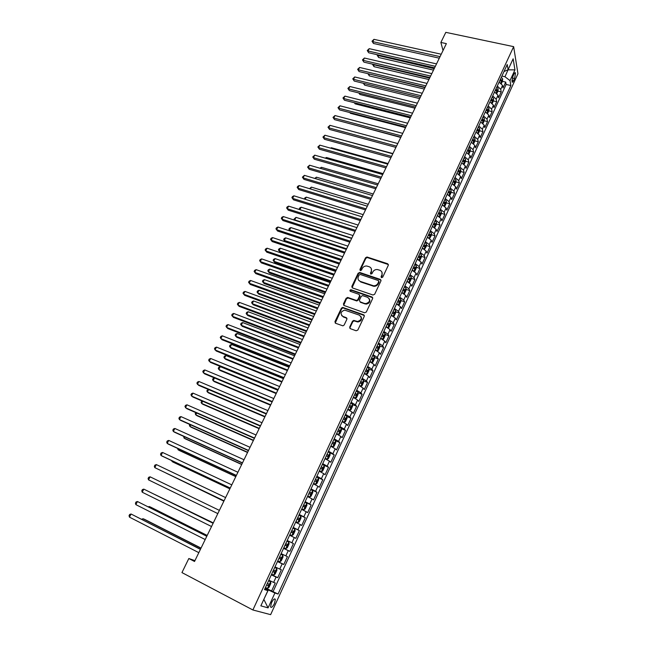 <?xml version="1.0" encoding="UTF-8"?>
<svg xmlns="http://www.w3.org/2000/svg" width="647" height="647" viewBox="0 0 647 647"><rect width="100%" height="100%" fill="white"/><g stroke="black" fill="none" stroke-linecap="round" stroke-linejoin="round"><path stroke-width="0.97" d="M381.536 277.676L382.717 277.159L388.321 265.254L387.69 263.758L366.986 257.005L365.539 257.781L359.91 269.532L360.508 270.608L361.487 270.058L362.223 268.529C363.226 266.75 364.738 265.909 366.768 266.014L369.235 266.75C371.338 267.696 371.985 269.281 371.184 271.522L370.456 273.058L370.877 274.11L372.049 273.592L372.777 272.055C373.772 270.276 375.284 269.427 377.322 269.524L379.846 270.268C381.973 271.222 382.628 272.824 381.827 275.08L381.099 276.625L381.536 277.676M274.409 603.594L275.347 599.421C274.587 598.216 273.301 599.316 271.497 602.729L270.551 606.91C271.328 608.115 272.613 607.007 274.409 603.594M349.703 327.067L350.31 328.644L356.133 330.771L357.84 330.027L364.269 316.367L363.654 314.798L342.667 307.406L341.39 308.207L334.936 321.68L335.518 323.241L342.918 325.845L344.147 325.037L346.913 319.222L346.315 317.669L342.87 316.423C339.998 313.714 340.605 311.611 344.705 310.123L359.344 315.146C362.271 317.814 361.705 319.933 357.645 321.502L353.715 320.419L352.469 321.227L349.703 327.067L349.987 328.458M513.653 46.649L445.807 32.35L440.874 42.443L446.381 43.632L194.529 561.483L188.819 558.523L181.953 572.587L252.88 609.975L513.653 46.649L517.956 73.742L270.64 614.65L252.88 609.975M372.979 295.008L374.67 294.264L380.954 280.903L380.331 279.391L359.805 272.492L358.139 273.228L351.831 286.411L352.421 287.915L372.979 295.008M372.656 298.534L366.299 312.048L364.601 312.784L344.018 305.481L343.428 303.944L346.169 298.227L347.835 297.499L356.505 300.467L357.815 299.666L359.619 295.865L359.012 294.336L350.383 291.344C349.631 290.624 349.801 290.082 350.909 289.727L372.041 296.997L372.656 298.534M265.335 587.783L271.594 590.994L275.282 582.996L273.624 582.405L276.083 577.067L271.303 574.868M271.465 574.528L277.725 577.682L281.372 569.748L279.763 569.093L282.197 563.796L277.458 561.564M277.547 561.37L283.798 564.475L287.422 556.59L285.845 555.878L288.263 550.621L283.564 548.357M283.58 548.308L289.832 551.357L293.431 543.545L287.179 540.52M287.203 540.48L291.886 542.768L294.288 537.552L295.816 538.353L299.391 530.589L293.148 527.62M293.237 527.434L297.879 529.756L300.265 524.58L301.761 525.437L305.303 517.729L299.068 514.818M299.221 514.486L303.823 516.84L306.193 511.704L307.657 512.618L311.175 504.975L304.939 502.104M305.158 501.635L309.727 504.029L312.08 498.926L313.512 499.896L316.998 492.31L310.77 489.496M311.053 488.881L315.59 491.308L317.92 486.245L319.319 487.272L322.78 479.742L317.006 477.171M316.909 476.224L321.405 478.683L323.718 473.661L325.085 474.736L328.522 467.263L323.815 465.201M322.716 463.664L327.172 466.155L329.469 461.165L330.811 462.298L334.224 454.881L328.134 451.938M328.474 451.194L332.906 453.717L335.186 448.767L336.489 449.948L339.877 442.58L335.647 440.801M334.2 438.82L338.591 441.367L340.856 436.458L342.126 437.696L345.49 430.384L341.317 428.646M339.877 426.527L344.236 429.115L346.485 424.238L347.722 425.524L351.062 418.269L346.938 416.579M345.514 414.331L349.841 416.943L352.073 412.107L353.286 413.441L356.594 406.235L352.51 404.601M351.111 402.232L355.405 404.868L357.613 400.064L358.802 401.455L362.094 394.298L358.05 392.705M356.667 390.214L360.929 392.883L363.121 388.111L364.277 389.551L367.545 382.45L363.541 380.897M362.183 378.285L366.404 380.978L368.588 376.247L369.712 377.727L372.955 370.674L368.992 369.17M367.658 366.437L371.847 369.162L374.015 364.463L375.114 365.992L378.333 358.996L374.411 357.524M373.093 354.677L377.25 357.435L379.401 352.761L380.476 354.346L383.671 347.39L379.781 345.967M378.495 343.007L382.62 345.789L384.755 341.147L385.798 342.781L388.968 335.874L385.119 334.483M383.849 331.418L387.941 334.224L390.068 329.622L391.079 331.296L394.233 324.438L390.416 323.088M389.171 319.909L393.23 322.74L395.341 318.17L396.328 319.893L399.458 313.083L395.673 311.765M394.452 308.482L398.487 311.344L400.574 306.807L401.536 308.562L404.642 301.809L400.889 300.523M399.692 297.143L403.696 300.022L405.774 295.517L406.704 297.321L409.794 290.616L406.073 289.363M404.901 285.877L408.872 288.78L410.934 284.308L411.84 286.16L414.905 279.496L411.217 278.275M410.069 274.692L414.015 277.628L416.061 273.18L416.943 275.072L419.984 268.456L416.32 267.268M415.204 263.588L419.119 266.54L421.148 262.132L422.006 264.065L425.03 257.49L421.391 256.333M420.307 252.556L424.189 255.541L426.203 251.157L427.036 253.131L430.037 246.604L426.43 245.472M425.37 241.606L429.22 244.606L431.226 240.255L432.034 242.269L435.019 235.791L431.428 234.691M430.392 230.728L434.218 233.753L436.207 229.434L436.992 231.489L439.952 225.051L436.393 223.983M435.391 219.931L439.184 222.98L441.165 218.686L441.925 220.781L444.861 214.392L441.327 213.34M440.348 209.207L444.117 212.273L446.082 208.01L446.818 210.146L449.738 203.797L446.228 202.778M445.273 198.556L449.01 201.646L450.959 197.416L451.679 199.575L454.574 193.275L451.088 192.28M450.158 187.978L453.879 191.083L455.812 186.886L456.499 189.086L459.386 182.826L455.917 181.864M455.019 177.464L458.707 180.602L460.632 176.429L461.295 178.669L464.158 172.45L460.713 171.504M459.839 167.031L463.503 170.185L465.411 166.036L466.058 168.317L468.897 162.138L465.476 161.224M464.635 156.671L468.266 159.841L470.167 155.725L470.79 158.038L473.612 151.899L470.215 151.01M469.39 146.376L472.997 149.57L474.882 145.478L475.488 147.823L478.287 141.733L474.914 140.86M474.122 136.145L477.704 139.364L479.573 135.296L480.155 137.682L482.937 131.624L479.581 130.783M478.812 125.995L482.371 129.222L484.231 125.186L484.789 127.605L487.555 121.587L484.215 120.763M483.479 115.902L487.005 119.153L488.857 115.142L489.391 117.592L492.141 111.624L488.825 110.815M488.113 105.882L491.615 109.149L493.451 105.17L493.968 107.653L496.694 101.716L493.394 100.932M492.715 95.926L496.192 99.217L498.012 95.263L498.513 97.778L501.223 91.882L500.738 89.343L497.284 86.043M497.923 91.114L501.223 91.882M513.896 74.195L512.917 76.338L512.012 81.934C512.392 82.565 512.934 82.153 513.645 80.697L514.624 78.57L515.522 72.965C515.149 72.343 514.608 72.755 513.896 74.195M271.594 590.994L278.064 594.035L510.871 85.525L510.014 80.616L504.967 76.75L501.894 76.063M278.064 594.035L274.91 593L268.084 607.881L260.854 605.851L267.858 590.671L264.51 589.571L507.232 64.53L508.121 69.69L513.144 58.804L514.947 69.876L510.014 80.616M273.115 591.504L506.14 84.442L505.719 82.104L503.026 87.96L502.549 85.412L499.104 82.104M496.192 99.217L496.694 101.716M491.615 109.149L492.141 111.624M487.005 119.153L487.555 121.587M482.371 129.222L482.937 131.624M477.704 139.364L478.287 141.733M472.997 149.57L473.612 151.899M468.266 159.841L468.897 162.138M463.503 170.185L464.158 172.45M458.707 180.602L459.386 182.826M453.879 191.083L454.574 193.275M449.01 201.646L449.738 203.797M444.117 212.273L444.861 214.392M439.184 222.98L439.952 225.051M434.218 233.753L435.019 235.791M429.22 244.606L430.037 246.604M424.189 255.541L425.03 257.49M419.119 266.54L419.984 268.456M414.015 277.628L414.905 279.496M408.872 288.78L409.794 290.616M403.696 300.022L404.642 301.809M398.487 311.344L399.458 313.083M393.23 322.74L394.233 324.438M387.941 334.224L388.968 335.874M382.62 345.789L383.671 347.39M377.25 357.435L378.333 358.996M371.847 369.162L372.955 370.674M366.404 380.978L367.545 382.45M360.929 392.883L362.094 394.298M355.405 404.868L356.594 406.235M349.841 416.943L351.062 418.269M344.236 429.115L345.49 430.384M338.591 441.367L339.877 442.58M332.906 453.717L334.224 454.881M327.172 466.155L328.522 467.263M321.405 478.683L322.78 479.742M315.59 491.308L316.998 492.31M309.727 504.029L311.175 504.975M303.823 516.84L305.303 517.729M297.879 529.756L299.391 530.589M291.886 542.768L293.431 543.545M289.832 551.357L288.263 550.621M283.798 564.475L282.197 563.796M277.725 577.682L276.083 577.067M263.847 599.373L268.311 589.951L265.092 588.301M504.967 76.75L508.097 69.706M507.814 69.836L514.947 69.876M503.973 71.566L508.121 69.69M194.949 560.625L188.819 558.523M440.874 42.443L443.033 50.506M263.839 599.389L268.084 607.881M264.866 588.794L267.858 590.671M502.42 81.352L505.719 82.104M506.14 84.442L510.871 85.525M498.012 95.263L494.543 91.963M493.451 105.17L489.957 101.894M488.857 115.142L485.339 111.891M484.231 125.186L480.705 121.96M479.573 135.296L476.103 132.125M474.882 145.478L471.469 142.356M470.167 155.725L466.544 152.538M465.411 166.036L461.764 162.882M460.632 176.429L456.952 173.283M455.812 186.886L452.107 183.764M450.959 197.416L447.231 194.31M446.082 208.01L442.322 204.937M441.165 218.686L437.372 215.629M436.207 229.434L432.398 226.401M431.226 240.255L427.384 237.247M426.203 251.157L422.337 248.165M421.148 262.132L417.25 259.164M416.061 273.18L412.131 270.244M410.934 284.308L406.971 281.396M405.774 295.517L401.779 292.622M400.574 306.807L396.554 303.936M395.341 318.17L391.289 315.332M390.068 329.622L385.984 326.8M384.755 341.147L380.638 338.357M379.401 352.761L375.26 350.003M374.015 364.463L369.841 361.722M368.588 376.247L364.504 373.594M363.121 388.111L358.883 385.426M357.613 400.064L353.343 397.412M352.073 412.107L347.762 409.478M346.485 424.238L342.142 421.642M340.856 436.458L336.472 433.894M335.186 448.767L330.771 446.228M329.469 461.165L325.02 458.666M323.718 473.661L319.23 471.186M317.92 486.245L313.399 483.81M312.08 498.926L307.519 496.524M306.193 511.704L301.599 509.335M300.265 524.58L295.63 522.242M294.288 537.552L289.621 535.247M281.122 553.622L285.845 555.878M274.999 566.869L279.763 569.093M268.828 580.222L273.624 582.405M268.311 589.951L274.91 593M381.318 277.563L382.126 275.606L381.932 272.144M371.273 268.554L371.483 272.055L370.674 274.005M388.418 264.574L367.294 257.546L365.846 258.331L360.144 270.486M381.043 280.167L359.853 272.969L358.462 273.754L352.073 287.721M378.754 281.599L378.325 280.539L360.298 274.465L359.134 274.983L358.365 276.601C357.54 278.841 358.179 280.442 360.274 281.405L373.61 285.804C375.583 285.82 377.039 284.963 377.985 283.24L378.754 281.599L379.053 282.124L378.835 281.178M358.632 280.232L360.274 281.405M379.053 282.124L378.285 283.758C377.338 285.489 375.883 286.338 373.909 286.322L360.597 281.93M359.7 295.056L359.942 296.375L358.139 300.168L356.829 300.968L348.175 298L346.501 298.736L343.694 305.303M372.737 297.741L351.467 290.285L350.221 291.263M364.811 303.443L365.838 303.621C370.019 302.157 370.634 300.062 367.69 297.345L362.546 295.614L361.22 296.423L359.408 300.224L360.015 301.761L366.153 304.122C369.445 303.435 370.521 301.672 369.372 298.833M365.126 303.944L360.339 302.262M360.969 316.545C362.223 319.343 361.228 321.155 357.969 321.988L354.046 320.904L352.801 321.713L350.043 327.536M341.673 315.615L342.87 316.423M346.978 318.332L343.217 316.909M364.342 315.501L343.015 307.899L341.729 308.7L335.227 323.088M501.393 83.584L502.46 81.263L502.654 78.877L501.344 77.252M378.422 54.987L378.018 55.788L378.657 57.51L433.498 70.111M499.945 80.285L501.077 81.433L501.554 80.179L500.487 79.112M378.657 57.51L377.25 55.319L434.21 68.647M377.25 55.319L377.524 54.785M440.049 56.637L372.793 41.659L373.982 39.338L441.222 54.227M439.305 58.173L373.456 43.462L372.793 41.659L372.017 41.214L373.982 39.338M373.456 43.462L372.017 41.214M496.847 93.443L497.947 91.057L498.125 88.688L496.807 87.07M373.642 64.409L374.015 66.665L428.912 79.541M495.4 90.127L496.532 91.259L497.025 89.998L495.942 88.938M374.015 66.665L372.599 64.482L429.608 78.109M492.27 103.374L493.402 100.916L493.572 98.554L492.238 96.953M368.83 73.887L369.34 75.877L424.295 89.043M490.822 100.026L491.963 101.15L492.456 99.889L491.372 98.837M369.34 75.877L367.925 73.693L424.974 87.636M487.66 113.362L488.817 110.847L488.986 108.494L487.644 106.901M363.986 83.431L364.641 85.145L419.644 98.595M486.212 109.998L487.353 111.106L487.862 109.844L486.762 108.793M363.832 83.39L420.315 97.22M364.641 85.145L363.339 83.269M483.018 123.423L484.215 120.835L484.368 118.49L483.01 116.913M359.328 93.079L359.918 94.47L414.97 108.219M481.57 120.027L482.719 121.135L483.228 119.865L482.128 118.822M359.918 94.47L358.745 92.942M435.342 66.317L368.022 50.992L369.219 48.654L436.523 63.891M434.614 67.83L368.701 52.771L367.253 50.523L369.219 48.654M368.701 52.771L367.253 50.523M430.603 76.063L363.218 60.373L364.423 58.028L431.792 73.621M429.883 77.543L363.913 62.136L362.457 59.888L364.423 58.028M363.913 62.136L362.457 59.888M425.839 85.873L358.381 69.827L359.595 67.458L427.028 83.414M425.128 87.321L359.093 71.566L357.629 69.318L359.595 67.458M359.093 71.566L357.629 69.318M421.035 95.74L353.513 79.33L354.734 76.953L422.24 93.265M420.34 97.171L354.241 81.053L352.769 78.813L354.734 76.953M354.241 81.053L352.769 78.813M478.343 133.549L479.573 130.888L479.718 128.624L478.351 126.99M354.702 102.816L355.154 103.86L410.263 117.9M476.904 130.136L478.052 131.22L478.57 129.95L477.462 128.915M355.154 103.86L354.281 102.711M416.199 105.679L348.62 88.906L349.849 86.504L417.412 103.188M415.52 107.079L349.364 90.604L347.876 88.364L349.849 86.504M349.364 90.604L347.876 88.364M473.644 143.747L474.906 141.014L475.044 138.701L473.661 137.14M350.059 112.627L350.367 113.298L405.523 127.645M472.197 140.302L473.361 141.378L473.887 140.108L472.763 139.081M350.367 113.298L349.801 112.554M411.33 115.692L343.686 98.53L344.924 96.12L412.551 113.185M410.667 117.05L344.447 100.212L342.95 97.972L344.924 96.12M344.447 100.212L342.95 97.972M468.905 154.01L470.199 151.212L470.329 148.964L468.938 147.362M345.409 122.501L400.752 137.447M467.466 150.541L468.63 151.608L469.164 150.33L468.032 149.311M406.437 125.761L338.729 108.227L339.974 105.801L407.659 123.237M405.782 127.095L339.505 109.885L337.993 107.653L339.974 105.801M339.505 109.885L337.993 107.653M464.142 164.346L465.468 161.467L465.589 159.235L464.182 157.65M462.702 160.852L463.867 161.904L464.409 160.626L463.276 159.607M401.504 135.902L333.739 117.98L334.984 115.538L402.741 133.363M400.865 137.204L334.523 119.622L333.011 117.39L334.984 115.538M334.523 119.622L333.011 117.39M459.338 174.747L460.704 171.803L460.81 169.579L459.394 168.002M457.898 171.229L459.071 172.272L459.621 170.986L458.48 169.983M392.915 153.557L336.141 138.288M396.538 146.109L328.708 127.807L329.97 125.34L397.784 143.553M395.915 147.387L329.517 129.416L327.989 127.192L329.97 125.34M329.517 129.416L327.989 127.192M454.509 185.228L455.9 182.203L456.006 179.995L454.574 178.435M452.625 184.015L452.148 183.675M453.07 181.678L454.243 182.705L454.809 181.427L453.652 180.424M388.046 163.57L331.353 147.726L331.07 148.292M330.601 148.155L331.353 147.726M391.54 156.388L323.654 137.69L324.915 135.215L392.794 153.816M390.934 157.633L324.479 139.283L322.942 137.059L324.915 135.215M324.479 139.283L322.942 137.059M449.641 195.774L451.072 192.677L451.169 190.42L449.722 188.932M447.837 194.601L447.279 194.205M448.209 192.199L449.39 193.21L449.956 191.933L448.792 190.938M383.145 173.647L326.403 157.488L325.959 158.353M325.223 158.143L326.403 157.488M386.51 166.74L318.559 147.637L319.836 145.146L387.771 164.144M385.919 167.945L319.4 149.206L317.855 146.982L319.836 145.146M319.4 149.206L317.855 146.982M444.748 206.393L446.212 203.215L446.293 201.031L444.829 199.502M443.009 205.277L442.378 204.816M443.308 202.794L444.489 203.797L445.071 202.503L443.899 201.516M378.212 183.797L321.422 167.306L320.823 168.487M319.909 168.22L321.422 167.306M381.439 177.157L313.431 157.658L314.717 155.143L382.709 174.544M380.865 178.337L314.288 159.202L312.736 156.978L314.717 155.143M314.288 159.202L312.736 156.978M439.725 217.02L441.311 213.833L441.383 211.666L439.911 210.146M438.156 216.017L437.437 215.5M438.375 213.461L439.564 214.448L440.154 213.154L438.973 212.176M373.246 194.011L316.407 177.181L315.639 178.685M314.733 178.418L316.407 177.181M376.336 187.646L308.271 167.735L309.565 165.211L377.613 185.018M375.778 188.795L309.153 169.255L307.584 167.047L309.565 165.211M309.153 169.255L307.584 167.047M434.679 227.728L436.377 224.525L436.45 222.309L434.954 220.862M433.264 226.838L432.463 226.248M433.417 224.202L434.606 225.172L435.196 223.878L434.008 222.908M368.24 204.298L311.353 187.129L310.431 188.956M309.525 188.681L311.353 187.129M371.2 198.208L303.079 177.885L304.381 175.345L372.486 195.564M370.658 199.325L303.977 179.381L302.392 177.173L304.381 175.345M303.977 179.381L302.392 177.173M429.608 238.525L431.42 235.29L431.468 233.09L429.964 231.658M428.346 237.732L427.457 237.077M428.411 235.015L429.616 235.977L430.215 234.683L429.018 233.713M430.215 234.683L428.775 234.238L430.215 234.683M363.21 214.65L306.274 197.141L305.182 199.292M304.405 199.05L304.834 197.909L306.274 197.141M366.032 208.844L297.855 188.099L299.165 185.543L367.326 206.183M365.506 209.919L298.76 189.579L297.175 187.371L297.693 186.344L299.165 185.543M298.76 189.579L297.175 187.371M424.497 249.394L426.413 246.127L426.462 243.935L424.942 242.52M423.389 248.699L422.418 247.987M423.381 245.909L424.586 246.863L425.2 245.561L423.987 244.598M358.139 225.067L301.162 207.218L299.901 209.701M299.61 209.604L299.205 208.989L299.723 207.978L301.162 207.218M299.812 209.668L299.205 208.989M360.824 219.551L292.59 198.386L293.908 195.806L362.126 216.866M360.314 220.595L293.52 199.834L291.918 197.634L292.444 196.599L293.908 195.806M293.52 199.834L291.918 197.634M419.361 260.345L419.863 260.329L421.383 257.037L421.415 254.869L419.887 253.47M418.399 259.746L417.339 258.97M418.31 256.875L419.523 257.821L420.146 256.519L418.916 255.557M353.036 235.557L296.011 217.36L294.725 219.907L351.758 238.193M294.87 220.271L294.062 219.123L296.011 217.36M294.062 219.123L294.992 220.303M355.575 230.34L287.292 208.738L288.619 206.142L356.893 227.631M355.09 231.343L288.238 210.162L286.629 207.962L287.155 206.927L288.619 206.142M288.238 210.162L286.629 207.962M414.185 271.376L414.784 271.336L416.312 268.028L416.336 265.868L414.792 264.486M413.368 270.875L412.228 270.025M413.207 267.915L414.428 268.861L415.067 267.551L413.821 266.588M413.595 267.074L415.067 267.551L413.603 267.057M347.9 246.119L290.835 227.566L289.532 230.13L346.614 248.772M290.115 231.011L288.877 229.329L289.395 228.31L290.835 227.566M288.877 229.329L290.147 231.019M350.294 241.194L281.955 219.163L283.289 216.551L351.62 238.476M349.825 242.164L282.925 220.562L281.299 218.371L281.833 217.327L283.289 216.551M282.925 220.562L281.299 218.371M408.985 282.488L409.672 282.432L411.209 279.092L411.225 276.956L409.656 275.582M408.306 282.076L407.084 281.162M342.732 256.754L285.618 237.845L284.308 240.425L285.246 241.735L341.001 260.312M408.063 279.043L409.3 279.973L409.939 278.663L408.678 277.7M285.246 241.735L283.661 239.6L284.308 240.425L341.43 259.423M283.661 239.6L284.187 238.573L285.618 237.845M344.98 252.128L276.584 229.661L277.935 227.024L346.315 249.386M344.527 253.066L277.571 231.028L275.937 228.836L276.471 227.793L277.935 227.024M277.571 231.028L275.937 228.836M403.752 293.689L404.521 293.592L406.065 290.236L406.073 288.109L404.496 286.758M403.202 293.358L401.9 292.379M337.524 267.462L280.369 248.189L279.051 250.785L280.005 252.071L335.801 271.004M402.887 290.236L404.132 291.166L404.779 289.848L403.51 288.894M280.005 252.071L278.412 249.944L279.051 250.785L336.214 270.155M278.412 249.944L278.938 248.909L280.369 248.189M339.626 263.135L271.182 240.223L272.533 237.578L340.969 260.377M339.19 264.041L272.185 241.574L270.535 239.382L271.077 238.322L272.533 237.578M272.185 241.574L270.535 239.382M398.479 304.972L399.328 304.842L400.889 301.462L400.881 299.351L399.288 298.016M398.067 304.721L396.676 303.669M332.275 278.242L275.08 258.598L273.754 261.218L274.732 262.472L330.568 281.76M397.67 301.518L398.924 302.432L399.587 301.114L398.301 300.159M275.08 258.598L273.649 259.31L273.123 260.353L273.754 261.218L330.965 280.952M334.232 274.223L265.739 250.858L267.098 248.197L335.583 271.449M333.812 275.088L266.758 252.176L265.1 249.993L265.642 248.933L267.098 248.197M393.174 316.334L394.104 316.173L395.681 312.76L395.657 310.673L394.047 309.347M392.891 316.165L391.419 315.049M327.002 289.096L269.767 269.079L268.424 271.716L269.427 272.953L325.295 292.598M392.422 312.881L393.683 313.787L394.355 312.469L393.053 311.514M269.767 269.079L268.335 269.783L267.801 270.826L268.424 271.716L325.676 291.821M328.805 285.392L260.256 261.566L261.631 258.881L330.164 282.593M328.401 286.217L261.299 262.86L259.625 260.684L260.175 259.609L261.631 258.881M387.836 327.778L388.847 327.576L390.424 324.147L390.4 322.069L388.774 320.766M387.666 327.681L386.122 326.5M321.688 300.022L264.405 279.633L263.062 282.286L264.081 283.491L319.99 303.508M387.132 324.317L388.402 325.223L389.09 323.896L387.763 322.942M264.405 279.633L262.981 280.321L262.447 281.38L263.062 282.286L320.354 302.772M364.277 315.348L363.751 314.952M323.33 296.633L254.74 272.355L256.123 269.645L324.705 293.819M322.95 297.426L255.8 273.616L254.117 271.441L254.667 270.365L256.123 269.645M385.102 333.601L382.466 339.311L383.542 339.068L385.135 335.607L385.094 333.553L383.461 332.259M382.409 339.287L380.784 338.041M316.334 311.029L259.018 290.26L257.66 292.921L258.695 294.11L314.644 314.499M381.803 335.842L383.089 336.731L383.776 335.405L382.442 334.459M259.018 290.26L257.595 290.932L257.053 291.999L257.66 292.921L314.992 313.795M317.823 307.964L249.184 283.208L250.575 280.483L319.206 305.125M317.459 308.708L250.26 284.445L248.569 282.278L249.127 281.186L250.575 280.483M376.958 350.884L378.204 350.634L379.813 347.156L379.765 345.11L378.107 343.84M377.08 350.925L375.414 349.663M310.948 322.109L253.592 300.952L252.225 303.637L253.276 304.794L309.266 325.554M376.441 347.447L377.735 348.329L378.43 346.994L377.08 346.056M253.592 300.952L252.168 301.615L251.618 302.683L252.225 303.637L309.589 324.891M371.305 362.474L372.834 362.288L374.451 358.786L374.387 356.756L372.712 355.51M374.387 356.812L371.71 362.603L370.003 361.374M305.521 333.262L248.125 311.717L246.75 314.418L247.825 315.55L303.847 336.699M371.03 359.142L372.34 360.015L373.052 358.673L371.685 357.734M248.125 311.717L246.701 312.372L246.159 313.447L246.75 314.418L304.155 336.068M365.547 374.12L367.415 374.031L369.041 370.496L368.968 368.491L367.278 367.253M366.251 374.387L364.552 373.157M300.054 344.503L242.625 322.554L241.242 325.279L242.334 326.379L298.396 347.916M365.587 370.917L366.906 371.774L367.625 370.432L366.242 369.494M242.625 322.554L241.21 323.193L240.652 324.284L241.242 325.279L298.688 347.318M312.283 319.367L243.587 294.142L244.987 291.401L313.666 316.504M311.935 320.079L244.687 295.347L242.981 293.188L243.547 292.088L244.987 291.401M306.694 330.852L237.95 305.149L239.366 302.384L308.093 327.972M306.371 331.523L239.075 306.33L237.36 304.171L237.926 303.063L239.366 302.384M301.065 342.425L232.281 316.229L233.704 313.447L302.472 339.521M300.758 343.056L233.43 317.386L231.699 315.226L232.265 314.118L233.704 313.447M359.643 385.806L360.775 386.243L361.964 385.855L363.606 382.296L363.517 380.307L361.81 379.085M360.775 386.243L359.061 385.038M294.555 355.81L237.085 333.472L235.694 336.205L236.802 337.281L292.905 359.206M360.104 382.773L361.43 383.631L362.166 382.28L360.767 381.35M237.085 333.472L235.67 334.095L235.112 335.186L235.694 336.205L293.172 358.656M295.396 354.079L226.571 327.39L228.003 324.592L296.819 351.159M295.113 354.661L227.736 328.514L225.997 326.363L226.563 325.247L228.003 324.592M353.391 397.307L355.26 398.188L356.465 397.759L358.123 394.177L358.026 392.203L356.303 391.006M355.26 398.188L353.529 396.999M289.015 367.205L231.513 344.455L230.106 347.213L231.238 348.256L287.373 370.577M354.58 394.719L355.923 395.568L356.659 394.209L355.252 393.279M231.513 344.455L230.097 345.069L229.539 346.169L230.106 347.213L287.624 370.068M289.686 365.814L220.821 338.624L222.261 335.809L291.118 362.87M289.427 366.364L222.002 339.724L220.247 337.58L220.829 336.448L222.261 335.809M347.827 409.333L349.703 410.222L350.933 409.753L352.599 406.146L352.486 404.197L350.747 403.016M349.703 410.222L347.957 409.05M283.435 378.681L225.892 355.518L224.485 358.292L225.633 359.311L281.801 382.029M349.024 406.753L350.367 407.586L351.119 406.227L349.687 405.305M225.892 355.518L224.485 356.117L223.919 357.233L224.485 358.292L282.035 381.56M283.936 377.638L215.03 349.946L216.478 347.107L285.384 374.678M283.693 378.139L216.235 351.014L214.464 348.87L215.047 347.738L216.478 347.107M342.231 421.448L344.115 422.337L345.361 421.844L347.035 418.205L346.913 416.272L345.158 415.107M344.115 422.337L342.344 421.189M277.814 390.23L220.239 366.655L218.823 369.453L219.996 370.44L276.196 393.57M343.42 418.876L344.778 419.701L345.538 418.334L344.091 417.42M220.239 366.655L218.832 367.245L218.265 368.361L218.823 369.453L276.406 393.133M278.145 389.551L209.199 361.341L210.655 358.487L279.601 386.558M277.927 390.004L210.421 362.377L208.641 360.242L209.232 359.101L210.655 358.487M336.586 433.652L338.478 434.549L339.748 434.016L341.438 430.352L341.301 428.435L339.521 427.295M338.478 434.549L336.691 433.417M214.505 377.961L213.122 380.687L214.311 381.641L270.543 405.184M337.774 431.088L339.141 431.905L339.91 430.53L338.454 429.624M214.416 377.929L213.146 378.446L212.572 379.571L213.122 380.687L270.737 404.787M272.314 401.544L203.32 372.818L204.792 369.938L273.778 398.536M272.112 401.957L204.573 373.82L202.778 371.693L203.368 370.545L204.792 369.938M330.9 445.945L332.801 446.851L334.087 446.276L335.793 442.588L335.639 440.688L333.852 439.572M332.801 446.851L330.997 445.743M208.617 389.559L207.38 392.001L208.593 392.923L264.858 416.878M332.081 443.397L333.464 444.198L334.248 442.823L332.768 441.909M208.229 389.397L206.838 390.861L207.38 392.001L265.027 416.531M266.435 413.627L197.408 384.375L198.888 381.479L267.907 410.602M266.257 413.999L198.678 385.353L196.874 383.226L197.464 382.07L198.888 381.479M325.263 458.157L327.075 459.241L325.174 458.335M327.075 459.241L328.393 458.626L330.107 454.914L329.946 453.037M202.689 401.245L201.597 403.388L202.834 404.286L259.123 428.662M326.355 455.787L327.746 456.58L328.539 455.197L327.042 454.299M201.993 400.946L201.071 402.224L201.597 403.388L259.277 428.354M260.515 425.799L191.447 396.021L192.943 393.101L262.003 422.75M260.361 426.13L192.741 396.959L190.93 394.84L191.52 393.675L192.943 393.101M319.408 470.814L321.316 471.728L322.651 471.073L324.373 467.328L324.204 465.476L322.376 464.392M321.316 471.728L319.481 470.66M196.712 413.012L195.774 414.856L197.036 415.73L253.357 440.526M320.58 468.274L321.988 469.059L322.788 467.668L321.276 466.77M195.79 412.616L195.257 413.668L195.774 414.856L253.487 440.259M254.554 438.068L185.446 407.739L186.951 404.804L256.05 434.994M254.417 438.351L186.765 408.653L184.937 406.534L185.535 405.362L186.951 404.804M313.593 483.382L315.51 484.304L316.868 483.616L318.607 479.839L318.421 478.004L316.569 476.944M315.51 484.304L313.658 483.252M190.695 424.869L189.911 426.413L191.197 427.246L247.542 452.479M314.765 480.858L316.181 481.627L316.998 480.228L315.469 479.338M189.781 424.456L189.401 425.192L189.911 426.413L247.647 452.253M248.545 450.417L179.405 419.547L180.925 416.587L250.049 447.32M248.432 450.652L180.748 420.429L179.405 419.547L178.904 418.318L179.51 417.137L180.925 416.587M307.737 496.055L309.662 496.977L311.037 496.249L312.792 492.448L312.59 490.628L310.73 489.593M309.662 496.977L307.786 495.95M184.638 436.806L184.015 438.043L185.309 438.844L241.687 464.514M308.902 493.532L310.334 494.292L311.158 492.885L309.614 492.003M183.716 436.385L184.015 438.043L241.776 464.336M242.488 462.864L173.323 431.444L174.844 428.46L244.008 459.742M242.399 463.058L174.682 432.285L173.323 431.444L172.83 430.182L173.436 428.993L174.844 428.46M301.842 508.817L303.767 509.747L305.166 508.971L306.937 505.145L306.718 503.35L304.834 502.331M303.767 509.747L301.874 508.736M178.532 448.832L178.071 449.754L179.389 450.522L235.791 476.637M302.998 506.302L304.438 507.054L305.279 505.639L303.71 504.765M305.279 505.639L303.661 504.895L303.427 506.124M177.618 448.403L178.071 449.754L235.856 476.507M236.39 475.408L167.193 443.421L168.73 440.421L237.918 472.261M236.325 475.545L168.576 444.23L167.193 443.421L166.708 442.136L167.322 440.939L168.73 440.421M295.897 521.676L297.83 522.606L299.254 521.797L301.033 517.94L300.806 516.16L298.898 515.166M297.83 522.606L295.922 521.628M172.385 460.947L172.078 461.554L173.428 462.29L229.855 488.849M297.054 519.169L298.502 519.905L299.351 518.49L297.766 517.616M299.351 518.49L297.733 517.729L297.474 518.983M171.738 460.64L172.078 461.554L229.895 488.76M230.251 488.04L161.014 455.488L162.567 452.463L231.788 484.87M230.203 488.129L162.429 456.256L161.014 455.488L160.545 454.17L161.16 452.965L162.567 452.463M291.846 535.57L289.913 534.608L291.846 535.57L293.293 534.713L295.089 530.831L294.846 529.076L292.921 528.106M166.198 473.143L223.87 501.15M291.061 532.133L292.525 532.861L293.382 531.43L291.781 530.572M293.382 531.43L291.765 530.661L291.482 531.931M165.899 472.997L223.894 501.11M224.056 500.77L154.795 467.635L156.356 464.595L225.609 497.575M224.04 500.81L154.795 467.635L154.334 466.293L154.956 465.08L156.356 464.595M283.863 547.694L285.82 548.632L287.284 547.734L289.096 543.82L288.837 542.089L286.896 541.135M287.219 544.345L285.748 543.626L287.365 544.475L286.5 545.914L285.02 545.195L286.5 545.914M287.365 544.475L285.748 543.698L285.464 544.96M217.821 513.597L148.535 479.88L150.104 476.815L219.382 510.378M148.535 479.88L148.082 478.505L148.705 477.284L150.104 476.815M277.773 560.876L279.739 561.79L281.235 560.852L283.054 556.905L282.788 555.199L280.822 554.269M282.788 555.199L280.838 554.253M213.3 522.897L155.248 494.712M278.93 558.361L280.426 559.065L281.299 557.625L279.666 556.776M281.299 557.625L279.69 556.824L279.391 558.086M213.275 522.938L154.956 494.567M213.13 523.229L143.804 489.124L213.114 523.277M142.219 492.213L141.782 490.814L142.413 489.577L143.804 489.124L142.219 492.213L211.537 526.521M271.627 574.164L273.624 575.054L275.137 574.067L276.973 570.096L276.69 568.406L274.708 567.508M276.69 568.406L274.732 567.459M207.194 535.441L150.678 507.143L149.247 506.536L148.931 507.159M272.799 571.633L274.304 572.32L275.193 570.864L273.535 570.031M275.193 570.864L273.576 570.056L273.277 571.317M207.153 535.53L149.247 506.536L148.284 506.836M206.838 536.177L137.455 501.522L206.789 536.274M135.862 504.636L135.433 503.204L136.072 501.959L137.455 501.522L135.862 504.636L205.204 539.541M265.44 587.549L267.454 588.414L268.99 587.387L270.842 583.384L270.543 581.726L268.545 580.844M270.543 581.726L268.578 580.763M201.047 548.09L144.516 519.315L143.06 518.74L142.566 519.695M266.621 584.993L268.133 585.681L269.031 584.217L267.365 583.384M200.982 548.227L143.06 518.74L141.644 519.226M200.497 549.222L131.066 514.009L200.424 549.368M129.465 517.147L129.044 515.683L129.683 514.438L131.066 514.009L129.465 517.147L198.823 552.659M500.738 89.343L502.549 85.412M512.295 78.044L514.624 78.57M511.874 80.301L513.645 80.697M382.126 275.606L381.827 275.08M370.755 273.592L370.456 273.058M371.483 272.055L371.184 271.522M360.225 270.066L359.91 269.532M365.846 258.331L365.539 257.781M367.496 257.595L367.189 257.053M387.974 264.308L387.69 263.758M381.398 277.151L381.099 276.625M352.154 286.92L351.831 286.411M358.462 273.754L358.139 273.228M360.12 273.026L359.805 272.492M380.622 279.916L380.331 279.391M372.907 286.12L372.599 285.602M378.285 283.758L377.985 283.24M343.767 304.446L343.428 303.944M346.501 298.736L346.169 298.227M348.175 298L347.835 297.499M356.457 300.904L356.133 300.402M358.139 300.168L357.815 299.666M359.942 296.375L359.619 295.865M351.467 290.285L351.143 289.767M372.348 297.507L372.041 296.997M352.801 321.713L352.469 321.227M354.491 320.977L354.16 320.491M356.764 321.794L356.432 321.308M346.655 318.146L346.315 317.669M335.283 322.157L334.936 321.68M341.729 308.7L341.39 308.207M343.403 307.964L343.064 307.471M363.97 315.291L363.654 314.798M500.754 83.051L502.646 78.942M500.147 79.856L501.554 80.179M496.2 92.909L498.125 88.744M495.602 89.674L497.025 89.998M491.615 102.841L493.564 98.611M491.041 99.549L492.456 99.889M487.005 112.837L488.978 108.55M486.439 109.497L487.862 109.844M482.355 122.898L484.368 118.555M481.813 119.509L483.228 119.865M477.68 133.031L479.718 128.624M477.154 129.594L478.57 129.95M472.973 143.222L475.035 138.757M472.456 139.744L473.887 140.108M468.234 153.493L470.329 148.964M467.732 149.958L469.164 150.33M463.462 163.828L465.589 159.235M462.985 160.246L464.409 160.626M458.658 174.237L460.81 169.579M458.197 170.598L459.621 170.986M453.822 184.719L456.006 179.995M453.377 181.023L454.809 181.427M448.953 195.265L451.161 190.477M448.525 191.52L449.956 191.933M444.052 205.892L446.293 201.031M443.632 202.09L445.071 202.503M439.111 216.583L441.383 211.666M438.715 212.734L440.154 213.154M434.145 227.356L436.442 222.366M433.765 223.45L435.196 223.878M429.139 238.201L431.468 233.138M424.092 249.119L426.462 243.992M425.2 245.561L423.745 245.108L425.192 245.553M419.021 260.118L421.415 254.918M420.146 256.519L418.69 256.05L420.138 256.503M413.902 271.198L416.336 265.925M408.758 282.351L411.225 277.005M409.939 278.663L408.459 278.17L409.915 278.631M403.574 293.576L406.073 288.166M403.307 289.33L404.755 289.816M398.35 304.891L400.881 299.407M398.107 300.58L399.555 301.081M393.093 316.286L395.657 310.722M392.866 311.911L394.314 312.42M387.796 327.762L390.4 322.117M389.09 323.896L387.577 323.354L389.041 323.84M382.272 334.822L383.728 335.348M377.104 350.917L379.765 345.166M376.926 346.396L378.382 346.938M371.532 358.058L372.987 358.608M366.275 374.378L368.976 368.539M366.105 369.801L367.561 370.359M360.808 386.235L363.517 380.355M360.638 381.633L362.094 382.199M355.292 398.18L358.026 392.252M355.122 393.546L356.586 394.128M349.736 410.206L352.494 404.246M349.574 405.556L351.038 406.138M344.147 422.329L346.921 416.32M343.986 417.647L345.449 418.245M338.51 434.541L341.301 428.484M338.357 429.826L339.821 430.433M332.833 446.834L335.647 440.736M332.679 442.095L334.151 442.718M327.115 459.224L329.946 453.086M326.97 454.461L328.433 455.092M321.349 471.712L324.204 465.517M321.211 466.908L322.683 467.555M315.542 484.288L318.421 478.052M315.412 479.459L316.876 480.114M309.695 496.961L312.598 490.677M309.565 492.1L311.037 492.763M303.799 509.723L306.727 503.39M303.678 504.838L305.149 505.517M297.863 522.59L300.806 516.209M297.749 517.665L299.221 518.36M291.886 535.546L294.846 529.125M291.773 530.597L293.245 531.3M285.853 548.607L288.845 542.129M279.779 561.766L282.796 555.239M278.946 558.337L280.426 559.065M273.657 575.029L276.698 568.454M272.824 571.576L274.304 572.32M267.494 588.39L270.551 581.766M266.653 584.92L268.133 585.681M274.401 598.928L275.347 599.421M514.818 72.812L515.522 72.965M367.294 257.546L366.986 257.005M359.853 272.969L359.538 272.436M373.909 286.322L373.61 285.804M347.811 297.935L347.479 297.426M356.829 300.968L356.505 300.467M351.24 290.236L350.909 289.727M366.153 304.122L365.838 303.621M354.046 320.904L353.715 320.419M357.969 321.988L357.645 321.502M343.015 307.899L342.667 307.406M403.299 289.346L404.779 289.848M398.091 300.604L399.587 301.114M392.85 311.943L394.355 312.469M382.264 334.855L383.776 335.405M376.91 346.436L378.43 346.994M371.515 358.098L373.052 358.673M366.081 369.841L367.625 370.432M360.614 381.673L362.166 382.28M355.106 393.594L356.659 394.209M349.558 405.596L351.119 406.227M343.961 417.695L345.538 418.334M338.332 429.875L339.91 430.53M332.663 442.144L334.248 442.823M326.945 454.509L328.539 455.197M321.187 466.964L322.788 467.668M315.388 479.516L316.998 480.228M309.541 492.157L311.158 492.885M267.898 583.634L269.031 584.217"/></g></svg>
